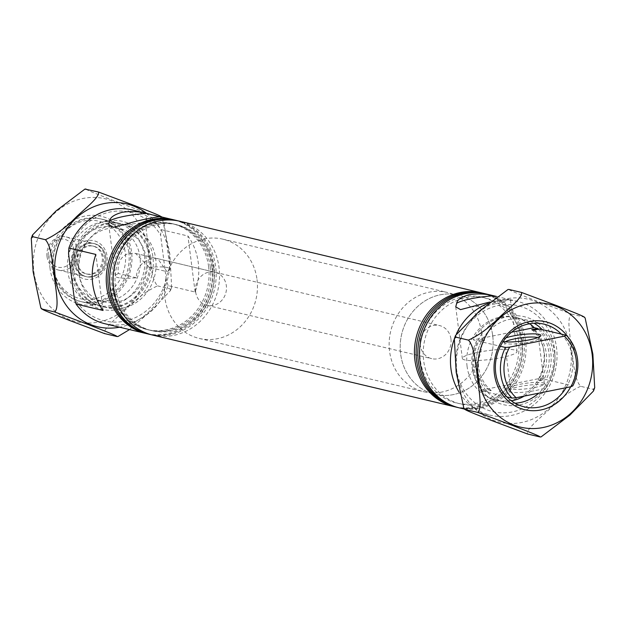 <?xml version="1.0" encoding="UTF-8"?>
<svg xmlns="http://www.w3.org/2000/svg" width="626" height="626" viewBox="0 0 626 626"><rect width="100%" height="100%" fill="white"/><g stroke="black" fill="none" stroke-linecap="round" stroke-linejoin="round"><path stroke-width="0.47" stroke-dasharray="3.13 2.35" d="M535.919 390.444A19.75 3.224 -7.3 0 0 547.022 385.506A19.75 3.224 -7.3 0 0 519.611 386.578A19.75 3.224 -7.3 0 0 508.375 390.46A19.75 3.224 -7.3 0 0 516.004 392.572A19.75 3.224 -7.3 0 0 535.919 390.444M534.479 387.564A17.074 2.786 -7.3 0 0 544.362 383.722A17.074 2.786 -7.3 0 0 544.072 383.292A17.074 2.786 -7.3 0 0 520.378 384.215A17.074 2.786 -7.3 0 0 510.667 387.572A17.074 2.786 -7.3 0 0 510.495 388.057A17.074 2.786 -7.3 0 0 534.479 387.564M505.338 341.788A17.074 2.786 -7.3 0 0 504.681 342.704A17.074 2.786 -7.3 0 0 504.971 343.134A17.074 2.786 -7.3 0 0 528.665 342.211A17.074 2.786 -7.3 0 0 538.383 338.854A17.074 2.786 -7.3 0 0 538.556 338.369A17.074 2.786 -7.3 0 0 537.687 337.649M496.465 296.427L509.001 299.439A27.583 4.499 172.7 0 1 494.227 304.064A27.583 4.499 172.7 0 1 471.824 306.889M478.327 352.242A27.583 4.499 172.7 0 1 517.068 351.444A27.583 4.499 172.7 0 1 501.097 357.649A27.583 4.499 172.7 0 1 462.348 358.455A27.583 4.499 172.7 0 1 478.327 352.242M456.331 368.518A54.423 49.282 -76.6 0 1 498.609 305.425A54.423 49.282 -76.6 0 1 554.526 348.839A54.423 49.282 -76.6 0 1 512.256 411.939A54.423 49.282 -76.6 0 1 456.331 368.518M454.124 339.488A58.5 52.975 -76.6 0 1 456.503 333.674M487.936 303.508A58.5 52.975 -76.6 0 1 517.256 301.356A58.5 52.975 -76.6 0 1 556.53 347.704A58.5 52.975 -76.6 0 1 490.236 415.202A58.5 52.975 -76.6 0 1 458.999 392.04M538.391 329.213A42.513 38.499 -76.6 0 1 548.846 352.195A42.513 38.499 -76.6 0 1 544.182 379.074L538.227 380.264L540.222 380.741L546.169 379.544L572.837 385.874M467.074 366.366A42.513 38.499 -76.6 0 1 515.253 317.312A42.513 38.499 -76.6 0 1 543.791 350.99A42.513 38.499 -76.6 0 1 495.612 400.045A42.513 38.499 -76.6 0 1 467.074 366.366M506.872 396.884L485.267 391.751L491.214 390.561L489.219 390.092L483.272 391.281A42.513 38.499 -76.6 0 1 472.129 367.564A42.513 38.499 -76.6 0 1 476.793 340.685L482.74 339.495L484.735 339.965L478.78 341.162L500.393 346.288M529.713 323.697A42.513 38.499 103.4 0 0 516.849 317.695A42.513 38.499 103.4 0 0 473.334 339.863L476.793 340.685M71.575 263.468A19.688 17.825 103.4 0 0 91.803 279.173A19.688 17.825 103.4 0 0 107.093 256.347A19.688 17.825 103.4 0 0 86.865 240.642A19.688 17.825 103.4 0 0 71.575 263.468M105.786 257.09A17.004 15.4 -76.6 0 1 86.513 276.715A17.004 15.4 -76.6 0 1 75.097 263.241A17.004 15.4 -76.6 0 1 94.369 243.624A17.004 15.4 -76.6 0 1 105.786 257.09A17.004 15.4 103.4 0 0 94.369 243.624A17.004 15.4 103.4 0 0 75.097 263.241A17.004 15.4 103.4 0 0 86.513 276.715A17.004 15.4 103.4 0 0 105.786 257.09M53.39 267.106A39.837 36.073 -76.6 0 1 84.338 220.915A39.837 36.073 -76.6 0 1 125.278 252.701A39.837 36.073 -76.6 0 1 94.33 298.892A39.837 36.073 -76.6 0 1 53.39 267.106M128.799 252.481A42.513 38.499 103.4 0 0 100.262 218.803A42.513 38.499 103.4 0 0 52.083 267.858A42.513 38.499 103.4 0 0 80.621 301.536A42.513 38.499 103.4 0 0 128.799 252.481M492.693 335.505A51.019 46.199 -76.6 0 1 434.882 394.372A51.019 46.199 -76.6 0 1 400.632 353.956A51.019 46.199 -76.6 0 1 458.443 295.089A51.019 46.199 -76.6 0 1 492.693 335.505A51.019 46.199 -76.6 0 1 434.882 394.372A51.019 46.199 -76.6 0 1 400.632 353.956A51.019 46.199 -76.6 0 1 458.443 295.089A51.019 46.199 -76.6 0 1 492.693 335.505M257.028 279.564A51.019 46.199 -76.6 0 1 199.209 338.423A51.019 46.199 -76.6 0 1 164.967 298.007A51.019 46.199 -76.6 0 1 222.778 239.148A51.019 46.199 -76.6 0 1 257.028 279.564M136.304 277.772L118.377 273.515C117.062 263.006 120.661 256.237 129.167 253.225L135.545 253.397L149.058 267.365L166.986 271.621L157.674 258.648L151.938 258.632C141.946 261.324 136.742 267.701 136.304 277.772A27.583 4.499 172.7 0 1 115.317 276.074A27.583 4.499 172.7 0 1 118.377 273.515M195.648 291.857A17.004 15.4 103.4 0 0 207.065 305.332A17.004 15.4 103.4 0 0 226.338 285.714A17.004 15.4 103.4 0 0 214.921 272.24A17.004 15.4 103.4 0 0 195.648 291.857M160.694 216.995L162.791 217.214M161.977 217.058A27.583 4.499 172.7 0 1 147.204 221.69A27.583 4.499 172.7 0 1 124.793 224.507M149.058 267.365A27.583 4.499 172.7 0 1 170.045 269.063A27.583 4.499 172.7 0 1 166.986 271.621M455.885 407.049A58.5 52.975 103.4 0 0 522.178 339.55A58.5 52.975 103.4 0 0 482.904 293.203M458.412 407.643A58.5 52.975 103.4 0 0 523.86 339.949A58.5 52.975 103.4 0 0 485.432 293.813M521.865 341.084A54.423 49.282 103.4 0 0 465.94 297.671A54.423 49.282 103.4 0 0 423.669 360.764A54.423 49.282 103.4 0 0 479.586 404.185A54.423 49.282 103.4 0 0 521.865 341.084M518.492 340.286A54.423 49.282 103.4 0 0 462.575 296.865A54.423 49.282 103.4 0 0 420.296 359.966A54.423 49.282 103.4 0 0 476.222 403.387A54.423 49.282 103.4 0 0 518.492 340.286M455.039 406.837A58.5 52.975 103.4 0 0 520.496 339.151A58.5 52.975 103.4 0 0 482.067 293.015M152.752 335.09A58.5 52.975 103.4 0 0 219.045 267.592A58.5 52.975 103.4 0 0 179.779 221.244M213.677 267.928A54.423 49.282 103.4 0 0 177.15 224.82A54.423 49.282 103.4 0 0 115.481 287.608A54.423 49.282 103.4 0 0 152.008 330.716A54.423 49.282 103.4 0 0 213.677 267.928M211.995 267.529A54.423 49.282 103.4 0 0 175.468 224.421A54.423 49.282 103.4 0 0 113.799 287.209A54.423 49.282 103.4 0 0 150.326 330.317A54.423 49.282 103.4 0 0 211.995 267.529M208.622 266.731A54.423 49.282 103.4 0 0 172.095 223.615A54.423 49.282 103.4 0 0 110.426 286.411A54.423 49.282 103.4 0 0 146.953 329.519A54.423 49.282 103.4 0 0 208.622 266.731M210.313 267.13A54.423 49.282 103.4 0 0 173.778 224.014A54.423 49.282 103.4 0 0 112.117 286.81A54.423 49.282 103.4 0 0 148.644 329.918A54.423 49.282 103.4 0 0 210.313 267.13M150.655 257.693A42.451 38.436 103.4 0 0 122.164 224.069A42.451 38.436 103.4 0 0 74.064 273.046A42.451 38.436 103.4 0 0 102.554 306.67A42.451 38.436 103.4 0 0 150.655 257.693M79.119 274.243A42.451 38.436 -76.6 0 1 127.219 225.266A42.451 38.436 -76.6 0 1 155.71 258.898A42.451 38.436 -76.6 0 1 107.609 307.875A42.451 38.436 -76.6 0 1 79.119 274.243M139.997 257.122A37.497 33.953 103.4 0 0 114.832 227.418A37.497 33.953 103.4 0 0 72.342 270.682A37.497 33.953 103.4 0 0 97.507 300.386A37.497 33.953 103.4 0 0 139.997 257.122M146.187 258.593A37.497 33.953 103.4 0 0 121.021 228.889A37.497 33.953 103.4 0 0 78.532 272.154A37.497 33.953 103.4 0 0 103.697 301.849A37.497 33.953 103.4 0 0 146.187 258.593M144.528 256.214A42.513 38.499 103.4 0 0 115.99 222.535A42.513 38.499 103.4 0 0 67.811 271.59A42.513 38.499 103.4 0 0 96.349 305.269A42.513 38.499 103.4 0 0 144.528 256.214M146.86 333.681A58.5 52.975 103.4 0 0 212.308 265.987A58.5 52.975 103.4 0 0 173.879 219.851M105.004 323.752A58.5 52.975 103.4 0 0 168.136 285.62L195.109 292.029A58.5 52.975 103.4 0 0 198.27 262.654A58.5 52.975 103.4 0 0 187.933 235.994L160.96 229.593A58.5 52.975 103.4 0 0 132.031 209.913M147.697 333.885A58.5 52.975 103.4 0 0 213.99 266.386A58.5 52.975 103.4 0 0 174.724 220.047M151.077 334.66A58.5 52.975 103.4 0 0 215.68 266.793A58.5 52.975 103.4 0 0 178.089 220.876M509.001 299.439L489.618 302.053M459.249 407.847A58.5 52.975 103.4 0 0 525.543 340.348A58.5 52.975 103.4 0 0 486.277 294.001M491.214 390.561A37.497 33.953 -76.6 0 1 478.647 367.133A37.497 33.953 -76.6 0 1 484.735 339.965M489.219 390.092A37.497 33.953 -76.6 0 1 476.66 366.656A37.497 33.953 -76.6 0 1 482.74 339.495M485.267 391.751A42.513 38.499 -76.6 0 1 474.117 368.041A42.513 38.499 -76.6 0 1 478.78 341.162M483.272 391.281L479.821 390.46A42.513 38.499 103.4 0 0 497.208 400.429A42.513 38.499 103.4 0 0 511.403 400.851M524.212 396.109A42.513 38.499 103.4 0 0 540.723 378.253L479.821 390.46M540.723 378.253L544.182 379.074M511.552 332.21L473.334 339.863M505.957 337.805A19.75 3.224 -7.3 0 0 502.029 340.92A19.75 3.224 -7.3 0 0 503.241 341.428M539.69 328.955A42.513 38.499 -76.6 0 1 546.169 379.544M533.735 330.145A37.497 33.953 -76.6 0 1 540.222 380.741M168.136 285.62L166.281 279.517A55.824 50.549 -76.6 0 1 124.41 321.201A55.824 50.549 -76.6 0 1 74.22 297.968M166.281 279.517L160.6 235.173L160.96 229.593M68.539 253.624A55.824 50.549 -76.6 0 1 110.411 211.94A55.824 50.549 -76.6 0 1 160.6 235.173M103.047 310.473L95.872 254.446M195.109 292.029L187.933 235.994M531.748 329.675A37.497 33.953 -76.6 0 1 538.227 380.264M48.335 255.831A14.328 12.974 103.4 0 0 63.054 267.263A14.328 12.974 103.4 0 0 74.189 250.65A14.328 12.974 103.4 0 0 59.462 239.218A14.328 12.974 103.4 0 0 48.335 255.831M47.02 256.574A17.004 15.4 103.4 0 0 58.437 270.049A17.004 15.4 103.4 0 0 77.71 250.431A17.004 15.4 103.4 0 0 66.293 236.957A17.004 15.4 103.4 0 0 47.02 256.574M73.993 262.983A17.004 15.4 103.4 0 0 85.41 276.449A17.004 15.4 103.4 0 0 104.675 256.832A17.004 15.4 103.4 0 0 93.266 243.357A17.004 15.4 103.4 0 0 73.993 262.983M76.411 262.497A14.328 12.974 103.4 0 0 86.028 273.844A14.328 12.974 103.4 0 0 102.265 257.317A14.328 12.974 103.4 0 0 92.648 245.963A14.328 12.974 103.4 0 0 76.411 262.497M77.514 262.756A14.328 12.974 103.4 0 0 87.131 274.11A14.328 12.974 103.4 0 0 103.368 257.576A14.328 12.974 103.4 0 0 93.751 246.229A14.328 12.974 103.4 0 0 77.514 262.756M450.955 339.034A17.004 15.4 -76.6 0 1 431.682 358.651A17.004 15.4 -76.6 0 1 420.265 345.184A17.004 15.4 -76.6 0 1 439.538 325.559A17.004 15.4 -76.6 0 1 450.955 339.034M481.637 332.883A51.019 46.199 -76.6 0 1 423.825 391.743A51.019 46.199 -76.6 0 1 389.575 351.327A51.019 46.199 -76.6 0 1 447.394 292.467A51.019 46.199 -76.6 0 1 481.637 332.883M50.033 268.429A45.197 40.925 -76.6 0 1 85.144 216.025A45.197 40.925 -76.6 0 1 131.585 252.082A45.197 40.925 -76.6 0 1 96.474 304.486A45.197 40.925 -76.6 0 1 50.033 268.429M53.554 268.202A42.513 38.499 -76.6 0 1 101.733 219.147A42.513 38.499 -76.6 0 1 130.271 252.826A42.513 38.499 -76.6 0 1 82.092 301.881A42.513 38.499 -76.6 0 1 53.554 268.202M85.973 189.044C85.191 189.631 102.961 196.361 112.75 200.297L148.292 213.615C143.331 217.879 147.446 236.964 148.511 248.694C150.49 260.674 151.124 278.836 157.549 285.871C146.875 290.816 136.554 298.422 126.585 308.696C118.314 316.639 102.907 328.548 104.487 333.564M116.984 336.53L118.024 336.491M129.535 329.573L151.977 310.073L170.444 290.589L170.045 288.836L171.657 287.279L169.826 253.757L162.118 217.699L160.788 216.58L162.118 217.699M71.372 273.492A45.197 40.925 -76.6 0 1 106.483 221.088A45.197 40.925 -76.6 0 1 152.916 257.145A45.197 40.925 -76.6 0 1 117.813 309.549A45.197 40.925 -76.6 0 1 71.372 273.492M72.686 272.748A42.513 38.499 -76.6 0 1 120.857 223.693A42.513 38.499 -76.6 0 1 149.395 257.372A42.513 38.499 -76.6 0 1 101.224 306.427A42.513 38.499 -76.6 0 1 72.686 272.748M157.549 285.871L170.045 288.836M148.292 213.615L160.788 216.58M554.628 352.508A45.197 40.925 -76.6 0 1 519.517 404.912A45.197 40.925 -76.6 0 1 473.084 368.855A45.197 40.925 -76.6 0 1 508.187 316.451A45.197 40.925 -76.6 0 1 554.628 352.508M542.171 329.542A42.513 38.499 -76.6 0 1 553.314 353.252A42.513 38.499 -76.6 0 1 538.673 393.206M515.026 403.207A42.513 38.499 -76.6 0 1 505.143 402.307A42.513 38.499 -76.6 0 1 476.605 368.628A42.513 38.499 -76.6 0 1 524.776 319.573A42.513 38.499 -76.6 0 1 534.017 323.219M509.016 289.47C508.234 290.057 526.012 296.787 535.801 300.723L571.335 314.041C566.373 318.305 570.497 337.391 571.554 349.12C573.541 361.1 574.167 379.262 580.592 386.297L593.088 389.262L594.7 387.705M585.161 318.125L583.831 317.006L584.348 317.022M568.369 337.531A45.197 40.925 -76.6 0 1 575.967 357.571A45.197 40.925 -76.6 0 1 570.677 386.79M561.303 334.081A42.513 38.499 -76.6 0 1 572.446 357.798A42.513 38.499 -76.6 0 1 566.1 387.713M571.335 314.041L583.831 317.006M580.592 386.297C569.926 391.242 559.605 398.848 549.628 409.122C541.357 417.065 525.95 428.974 527.53 433.99M540.027 436.956L541.067 436.917M593.495 391.015L593.088 389.262M147.759 248.843A63.124 57.162 -76.6 0 1 98.72 322.03A63.124 57.162 -76.6 0 1 33.859 271.668A63.124 57.162 -76.6 0 1 82.89 198.481A63.124 57.162 -76.6 0 1 147.759 248.843M146.547 213.356A63.124 57.162 -76.6 0 1 169.098 253.906A63.124 57.162 -76.6 0 1 119.527 327.202M456.902 372.094A63.124 57.162 -76.6 0 1 505.941 298.907A63.124 57.162 -76.6 0 1 570.802 349.269A63.124 57.162 -76.6 0 1 521.771 422.456A63.124 57.162 -76.6 0 1 456.902 372.094M544.072 383.292L547.022 385.506M544.362 383.722L538.556 338.369M538.383 338.854L540.676 335.966M510.456 299.831L517.068 351.444M516.849 317.695L515.253 317.312M199.209 338.423L423.825 391.743M207.065 305.332L431.682 358.651M214.921 272.24L157.674 258.648M163.433 217.449L170.045 269.063M175.468 224.421L177.15 224.82M172.095 223.615L173.778 224.014M122.164 224.069L127.219 225.266M114.832 227.418L121.021 228.889M100.262 218.803L115.99 222.535M509.814 299.596L517.256 301.356M464.461 409.083L490.236 415.202M80.621 301.536L96.349 305.269M97.507 300.386L103.697 301.849M102.554 306.67L107.609 307.875M146.953 329.519L148.644 329.918M150.326 330.317L152.008 330.716M108.705 224.46L115.317 276.074M135.545 253.397L439.538 325.559M222.778 239.148L447.394 292.467M497.208 400.429L495.612 400.045M455.736 306.842L462.348 358.455M504.971 343.134L502.029 340.92M510.495 388.057L504.681 342.704M510.667 387.572L508.375 390.46M58.437 270.049L85.41 276.449M86.028 273.844L87.131 274.11M92.648 245.963L93.751 246.229M66.293 236.957L93.266 243.357M170.444 290.589L171.657 287.279M101.733 219.147L120.857 223.693M82.092 301.881L101.224 306.427M505.143 402.307L524.267 406.853M524.776 319.573L543.908 324.119"/><path stroke-width="0.94" d="M537.687 337.649A17.074 2.786 -7.3 0 0 514.572 338.862A17.074 2.786 -7.3 0 0 505.338 341.788M503.241 341.428A19.75 3.224 -7.3 0 0 529.432 339.848A19.75 3.224 -7.3 0 0 540.676 335.966A19.75 3.224 -7.3 0 0 533.039 333.854A19.75 3.224 -7.3 0 0 513.132 335.982A19.75 3.224 -7.3 0 0 505.957 337.805M489.618 302.053L460.525 309.627L455.736 306.842L456.683 303.297C457.223 299.682 461.479 296.787 469.437 294.627C478.084 293.453 486.222 293.86 493.867 295.84L496.285 296.38M456.683 303.297A27.583 4.499 172.7 0 1 471.456 298.665A27.583 4.499 172.7 0 1 493.867 295.84M458.999 392.04A58.5 52.975 -76.6 0 1 450.963 368.855A58.5 52.975 -76.6 0 1 454.124 339.488M456.503 333.674A58.5 52.975 -76.6 0 1 487.936 303.508M500.393 346.288L505.448 347.485L509.658 347.125L564.355 336.17L566.35 335.286L539.69 328.955L533.735 330.145L531.748 329.675L537.695 328.478A42.513 38.499 -76.6 0 1 538.391 329.213M537.695 328.478L534.244 327.656A42.513 38.499 103.4 0 0 529.713 323.697M173.879 219.851A58.5 52.975 103.4 0 0 173.042 219.648L161.977 217.058C161.531 215.493 138.033 220.188 124.793 224.507L113.494 227.254L108.705 224.46L109.66 220.915C110.199 217.3 114.448 214.413 122.414 212.245C131.053 211.072 139.199 211.478 146.836 213.466L160.694 216.995M109.66 220.915A27.583 4.499 172.7 0 1 124.433 216.283A27.583 4.499 172.7 0 1 146.836 213.466M485.432 293.813A58.5 52.975 103.4 0 0 484.594 293.602L482.904 293.203A58.5 52.975 103.4 0 0 416.619 360.701A58.5 52.975 103.4 0 0 455.885 407.049L457.567 407.448A58.5 52.975 103.4 0 0 458.412 407.643M484.594 293.602A58.5 52.975 103.4 0 0 418.301 361.1A58.5 52.975 103.4 0 0 457.567 407.448M482.067 293.015A58.5 52.975 103.4 0 0 481.222 292.804A58.5 52.975 103.4 0 0 414.928 360.302A58.5 52.975 103.4 0 0 454.202 406.65A58.5 52.975 103.4 0 0 455.039 406.837M481.222 292.804L179.779 221.244A58.5 52.975 103.4 0 0 113.486 288.743A58.5 52.975 103.4 0 0 152.752 335.09L454.202 406.65M149.598 214.084L132.031 209.913A58.5 52.975 103.4 0 0 68.899 248.045L95.872 254.446A58.5 52.975 103.4 0 0 92.711 283.813A58.5 52.975 103.4 0 0 103.047 310.473L76.075 304.072A58.5 52.975 103.4 0 0 105.004 323.752L146.014 333.486A58.5 52.975 103.4 0 0 146.86 333.681M173.042 219.648A58.5 52.975 103.4 0 0 106.749 287.146A58.5 52.975 103.4 0 0 146.014 333.486M178.089 220.876A58.5 52.975 103.4 0 0 176.407 220.446L174.724 220.047A58.5 52.975 103.4 0 0 108.431 287.545A58.5 52.975 103.4 0 0 147.697 333.885L149.387 334.292A58.5 52.975 103.4 0 0 151.077 334.66M176.407 220.446A58.5 52.975 103.4 0 0 110.113 287.944A58.5 52.975 103.4 0 0 149.387 334.292M496.465 296.427L486.277 294.001A58.5 52.975 103.4 0 0 419.983 361.507A58.5 52.975 103.4 0 0 459.249 407.847L464.461 409.083M509.658 347.125A39.837 36.073 -76.6 0 0 504.306 374.145A39.837 36.073 -76.6 0 0 516.137 397.721L511.927 398.081A42.513 38.499 -76.6 0 1 500.784 374.371A42.513 38.499 -76.6 0 1 505.448 347.485M511.927 398.081L506.872 396.884M566.35 335.286A42.513 38.499 -76.6 0 1 572.837 385.874L570.834 386.758L516.137 397.721M534.244 327.656L511.552 332.21M68.899 248.045L68.539 253.624L74.22 297.968L76.075 304.072M564.355 336.17A39.837 36.073 -76.6 0 1 570.834 386.758M511.403 400.851A42.513 38.499 103.4 0 0 524.212 396.109M116.984 336.53L104.487 333.564L68.891 320.222C59.094 316.286 41.3 309.541 42.169 308.994L40.839 307.875L33.131 271.817L31.3 238.295L32.912 236.738L45.408 239.703C51.809 246.667 52.474 264.931 54.446 276.88C55.503 288.633 59.634 307.632 54.665 311.959L90.261 325.301C100.05 329.237 117.852 335.982 116.984 336.53L118.024 336.491L129.535 329.573M40.839 307.875L41.652 308.978L54.665 311.959M32.912 236.738L32.505 234.985L56.152 210.837L84.933 189.083L98.47 192.01C99.98 197.127 84.588 208.974 76.317 216.925C66.309 227.222 56.004 234.813 45.408 239.703M85.973 189.044L84.933 189.083M160.788 216.58C161.571 215.993 143.792 209.264 134.003 205.328L98.47 192.01M538.673 393.206A42.513 38.499 -76.6 0 1 515.026 403.207M463.882 408.301L464.695 409.404L477.708 412.385L513.304 425.727C523.101 429.663 540.895 436.408 540.027 436.956L527.53 433.99L491.934 420.649C482.137 416.713 464.343 409.967 465.212 409.42L463.882 408.301L456.174 372.243L454.343 338.721L455.955 337.164L455.556 335.411L479.203 311.263L507.976 289.509L509.016 289.47L507.976 289.509M540.027 436.956L541.067 436.917L569.879 415.132L593.495 391.015L594.7 387.705L592.869 354.183L585.161 318.125L584.348 317.022M583.831 317.006C584.614 316.42 566.843 309.69 557.054 305.754L521.513 292.436C523.031 297.553 507.631 309.4 499.368 317.351C489.352 327.648 479.047 335.239 468.451 340.129C474.852 347.094 475.517 365.357 477.489 377.306C478.546 389.059 482.677 408.058 477.708 412.385M570.677 386.79A45.197 40.925 -76.6 0 1 527.147 410.202A45.197 40.925 -76.6 0 1 494.415 373.918A45.197 40.925 -76.6 0 1 519.705 324.871A45.197 40.925 -76.6 0 1 568.369 337.531M566.1 387.713A42.513 38.499 -76.6 0 1 524.267 406.853A42.513 38.499 -76.6 0 1 495.729 373.166A42.513 38.499 -76.6 0 1 543.908 324.119A42.513 38.499 -76.6 0 1 561.303 334.081M534.017 323.219A42.513 38.499 -76.6 0 1 542.171 329.542M455.955 337.164L468.451 340.129M509.016 289.47L521.513 292.436M119.527 327.202A63.124 57.162 -76.6 0 1 55.198 276.731A63.124 57.162 -76.6 0 1 82.898 212.715A63.124 57.162 -76.6 0 1 146.547 213.356M478.241 377.157A63.124 57.162 -76.6 0 1 527.28 303.97A63.124 57.162 -76.6 0 1 592.141 354.332A63.124 57.162 -76.6 0 1 543.11 427.519A63.124 57.162 -76.6 0 1 478.241 377.157M161.625 217.026L161.305 216.596M31.3 238.295L32.505 234.985M454.343 338.721L455.556 335.411"/></g></svg>
